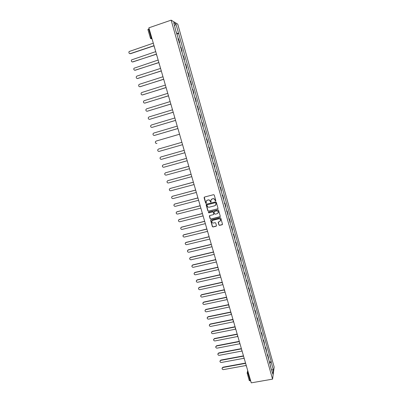 <?xml version="1.0" encoding="UTF-8"?>
<svg xmlns="http://www.w3.org/2000/svg" width="403" height="403" viewBox="0 0 403 403"><rect width="100%" height="100%" fill="white"/><g stroke="black" fill="none" stroke-linecap="round" stroke-linejoin="round"><path stroke-width="0.6" d="M215.545 200.976L215.801 200.523L214.25 195.062L213.595 194.684L204.452 197.062L204.089 197.707L205.651 203.142L206.104 203.404L206.366 203.112L206.104 201.54L207.308 200.2L208.069 200.004C209.076 199.848 209.777 200.256 210.159 201.223L210.814 202.195L211.081 201.893L210.819 200.346L212.028 198.981L212.789 198.78C213.807 198.624 214.507 199.032 214.89 200.004L215.545 200.976M211.343 199.344L212.885 198.689C213.897 198.533 214.598 198.941 214.975 199.908L215.177 200.613L215.756 200.825M204.296 197.132L205.747 203.047L206.306 203.268M206.648 200.548L208.165 199.913C209.172 199.757 209.872 200.165 210.25 201.132L210.452 201.832L211.021 202.049M218.92 224.99L219.575 225.368L222.139 224.738L222.516 224.295L220.799 218.114L220.144 217.731L211.026 220.008L210.653 220.431L212.376 226.602L213.026 226.98L216.104 226.224L216.466 225.594L215.736 223.04L215.086 222.658L213.56 223.035C212.431 223.116 211.837 222.592 211.776 221.464L212.784 220.33L218.784 218.834C219.897 218.748 220.496 219.257 220.577 220.37L219.559 221.549L218.174 222.234L218.92 224.99L219.66 225.252L222.461 224.481M272.564 379.137L251.25 382.85L148.868 27.827L171.154 20.15L272.564 379.137L274.171 367.088L177.743 24.14L171.154 20.15M217.64 208.91L218.003 208.27L216.285 202.23L215.63 201.848L206.497 204.195L206.135 204.835L207.857 210.85L208.512 211.227L217.937 208.699M218.547 210.185L220.255 216.204L219.892 216.839L210.774 219.121L210.124 218.738L209.374 215.968L209.746 215.545L213.439 214.618L213.802 213.983L213.313 212.275L212.663 211.892L208.819 212.87L208.351 212.452L208.613 212.154L217.892 209.807L218.547 210.185M250.661 380.81L249.291 380.573M147.936 29.545L148.657 29.041L151.155 37.706L152.112 39.081M149.165 28.865L148.657 29.041M179.003 42.265L179.28 42.31L177.98 38.633M178.257 38.683L178.64 38.874L179.657 42.486L179.118 42.668M179.28 42.31L179.657 42.486M181.521 51.181L182.06 51.005L181.043 47.403L180.398 47.201M181.415 50.813L182.06 51.005M183.909 59.659L184.448 59.483L183.441 55.901L182.801 55.73M183.818 59.327L184.448 59.483M186.292 68.102L186.831 67.926L185.823 64.359L185.199 64.223M186.211 67.81L186.831 67.926M188.664 76.51L189.203 76.338L188.201 72.782L187.586 72.686M188.594 76.253L189.203 76.338M191.027 84.882L191.566 84.711L190.569 81.174L189.964 81.109M190.967 84.665L191.566 84.711M193.38 93.219L193.919 93.053L192.921 89.526L192.327 89.501M193.329 93.043L193.919 93.053M195.722 101.526L196.261 101.36L195.269 97.848L194.684 97.858M195.682 101.385L196.261 101.36M198.054 109.797L198.593 109.636L197.606 106.14L197.037 106.18M198.024 109.692L198.593 109.636M200.377 118.034L200.916 117.878L199.933 114.392L199.374 114.467M200.362 117.963L200.916 117.878M202.694 126.24L203.228 126.084L202.251 122.613L201.702 122.724M202.684 126.204L203.228 126.084M205.001 134.416L205.535 134.254L204.558 130.804L204.019 130.945M206.326 139.111L206.86 138.959L206.331 139.136M207.303 142.586L207.827 142.4L206.86 138.959M208.613 147.231L209.152 147.08L208.633 147.286M209.6 150.727L210.114 150.505L209.152 147.08M210.895 155.316L211.429 155.17L210.92 155.412M211.887 158.837L212.391 158.581L211.429 155.17M213.167 163.371L213.701 163.225L213.202 163.502M214.169 166.913L214.663 166.625L213.701 163.225M215.434 171.396L215.963 171.25L215.479 171.557M216.436 174.957L216.92 174.635L215.963 171.25M217.685 179.385L218.219 179.244L217.741 179.582M218.698 182.967L219.172 182.614L218.219 179.244M219.932 187.345L220.461 187.204L219.998 187.576M220.95 190.946L221.408 190.564L220.461 187.204M222.169 195.274L222.698 195.138L222.244 195.536M223.191 198.896L223.645 198.483L222.698 195.138M224.395 203.167L224.924 203.031L224.481 203.465M225.423 206.81L225.866 206.366L224.924 203.031M226.612 211.036L227.146 210.9L226.708 211.363M227.645 214.693L228.078 214.22L227.146 210.9M228.823 218.869L229.352 218.738L228.924 219.227M229.861 222.547L230.284 222.043L229.352 218.738M231.025 226.672L231.554 226.541L231.136 227.065M232.068 230.37L232.481 229.836L231.554 226.541M233.216 234.44L233.745 234.314L233.337 234.868M234.269 238.163L234.672 237.594L233.745 234.314M235.402 242.183L235.931 242.057L235.533 242.641M236.455 245.921L236.853 245.326L235.931 242.057M237.579 249.895L238.102 249.774L237.715 250.384M238.636 253.653L239.024 253.029L238.102 249.774M239.745 257.577L240.269 257.457L239.891 258.096M240.808 261.351L241.185 260.696L240.269 257.457M241.901 265.229L242.43 265.109L242.057 265.779M242.974 269.023L243.341 268.338L242.43 265.109M244.052 272.851L244.581 272.73L244.218 273.43M245.13 276.66L245.487 275.949L244.581 272.73M246.193 280.443L246.722 280.327L246.369 281.057M247.276 284.271L247.623 283.531L246.722 280.327M248.329 288.004L248.853 287.888L248.51 288.649M249.412 291.853L249.754 291.082L248.853 287.888M250.454 295.535L250.978 295.424L250.641 296.21M251.543 299.404L251.875 298.603L250.978 295.424M252.57 303.041L253.094 302.93L252.767 303.746M253.663 306.925L253.986 306.099L253.094 302.93M254.676 310.517L255.2 310.406L254.887 311.252M255.779 314.416L256.091 313.564L255.2 310.406M256.776 317.962L257.3 317.856L256.993 318.728M257.885 321.881L258.187 321L257.3 317.856M258.872 325.377L259.396 325.276L259.094 326.173M259.98 329.316L260.278 328.405L259.396 325.276M260.958 332.767L261.476 332.666L261.189 333.588M262.071 336.722L262.358 335.785L261.476 332.666M263.033 340.127L263.552 340.031L263.275 340.978M264.151 344.097L264.428 343.134L263.552 340.031M265.098 347.462L265.622 347.366L265.35 348.343M266.227 351.446L266.494 350.459L265.622 347.366M267.164 354.766L267.683 354.67L267.416 355.673M268.292 358.771L268.549 357.753L267.683 354.67M176.166 32.215L173.728 22.644L175.935 23.963L178.549 33.242L176.549 33.57M269.542 363.204L271.189 362.211L271.264 361.672L178.549 33.242M271.189 362.211L273.39 370.04L272.846 374.075L270.348 366.05M176.388 32.074L270.609 366.136M176.705 34.124L178.846 33.399M269.214 362.045L271.264 361.672M175.935 23.963L174.605 25.742M271.602 369.657L273.39 370.04M206.321 204.281L207.958 210.744L208.608 211.127L217.726 208.809M215.731 202.976L215.273 202.709L207.258 204.769L206.991 205.062L207.218 205.958C207.595 206.92 208.291 207.328 209.303 207.172L214.779 205.772L215.998 204.376L215.822 202.88L215.273 202.709M207.147 204.815L215.363 202.613M215.62 205.253L216.089 204.281L215.943 203.722M215.822 202.88L216.033 203.626M209.545 215.65L210.215 218.633L210.865 219.01L220.204 216.607M213.741 214.401L213.404 212.174L212.754 211.792L208.819 212.87M208.497 212.21L208.915 212.764M217.282 213.65L218.3 212.477C218.23 211.353 217.63 210.834 216.507 210.92L214.386 211.459L214.023 212.094L214.512 213.802L215.162 214.184L217.282 213.65M218.038 213.152L218.386 212.371C218.315 211.253 217.716 210.734 216.592 210.819L216.507 210.92M214.179 211.565L216.592 210.819M218.325 221.927L219.005 224.874M220.35 221L220.663 220.26C220.582 219.151 219.983 218.638 218.869 218.723L218.784 218.834M212.119 220.718L212.875 220.219L218.869 218.723M210.814 220.119L212.472 226.486L213.116 226.864L216.426 225.977M153.291 43.176L129.101 51.544C128.607 52.894 129.036 53.579 130.381 53.599L154.001 45.675M153.936 45.836L130.602 53.664L129.842 53.644M155.729 51.624L131.529 59.916C131.081 61.246 131.514 61.921 132.834 61.931L156.445 54.108M156.48 54.219L132.34 61.976M158.157 60.037L133.952 68.253C133.544 69.568 133.982 70.223 135.282 70.228L158.868 62.51M158.898 62.611L134.834 70.278M160.57 68.414L137 76.056L136.37 76.555C135.992 77.85 136.441 78.494 137.715 78.489L161.281 70.878M161.306 70.968L137.317 78.54M162.978 76.756L139.428 84.298L138.778 84.821C138.436 86.101 138.889 86.731 140.138 86.721L163.683 79.21M163.709 79.29L139.796 86.771M165.376 85.068L141.846 92.504L141.176 93.058C140.869 94.317 141.327 94.937 142.556 94.917L166.081 87.511M166.096 87.582L142.264 94.967M167.759 93.345L144.254 100.674L143.569 101.254C143.287 102.498 143.75 103.103 144.959 103.082L168.464 95.778M168.479 95.838L144.727 103.128M170.137 101.586L146.652 108.815L145.957 109.42C145.7 110.644 146.168 111.238 147.357 111.213L170.837 104.014M170.852 104.06L147.181 111.248M172.504 109.797L149.039 116.925L148.329 117.555C148.097 118.759 148.571 119.343 149.745 119.308L173.204 112.215M173.214 112.251L149.624 119.338M174.862 117.973L151.422 125.001L150.697 125.65C150.49 126.839 150.964 127.413 152.122 127.378L175.557 120.381M175.567 120.406L152.062 127.393M177.214 126.119L153.79 133.045L153.059 133.715C152.873 134.884 153.352 135.453 154.49 135.413L177.904 128.517M177.909 128.532L154.676 135.373M179.552 134.229L156.152 141.06L155.412 141.745C155.246 142.899 155.724 143.458 156.848 143.418L156.969 143.382M158.505 149.039L181.879 142.309L158.505 149.039L157.754 149.745C157.603 150.883 158.087 151.427 159.195 151.387L182.569 144.687M184.201 150.359L160.847 156.989L160.087 157.709C159.956 158.832 160.439 159.371 161.538 159.326L184.886 152.722M160.883 156.974L184.201 150.344M186.513 158.374L163.18 164.908L162.414 165.643C162.298 166.751 162.782 167.28 163.865 167.235L187.194 160.732M163.139 164.918L186.508 158.349M188.816 166.358L165.502 172.791L164.731 173.547C164.631 174.635 165.119 175.159 166.187 175.114L189.491 168.706M165.406 172.827L188.806 166.323M191.108 174.308L167.819 180.65L167.038 181.415C166.953 182.494 167.441 183.007 168.499 182.962L191.783 176.645M167.668 180.705L191.098 174.262M193.395 182.227L170.126 188.473L169.341 189.254C169.27 190.317 169.754 190.821 170.801 190.775L194.065 184.559M169.92 188.554L193.38 182.176M195.667 190.115L172.419 196.271L171.633 197.057C171.572 198.11 172.061 198.608 173.099 198.563L196.337 192.438M172.167 196.372L195.651 190.055M197.933 197.974L174.711 204.034L173.92 204.835C173.869 205.868 174.358 206.366 175.381 206.316L198.598 200.286M174.413 204.16L197.913 197.903M200.19 205.802L176.988 211.766L176.192 212.577C176.156 213.6 176.645 214.089 177.658 214.043L200.855 208.104M176.65 211.918L200.165 205.721M202.442 213.595L179.259 219.469L178.458 220.29C178.433 221.302 178.922 221.781 179.924 221.736L203.102 215.892M178.877 219.65L202.412 213.504M204.679 221.363L181.521 227.146L180.715 227.972C180.7 228.969 181.189 229.448 182.186 229.403L205.339 223.645M181.103 227.347L204.648 221.262M206.91 229.1L183.773 234.788L182.967 235.624C182.957 236.611 183.446 237.085 184.433 237.04L207.565 231.372M183.325 235.02L206.804 229.005M209.001 236.833L186.015 242.405L185.209 243.246C185.209 244.223 185.697 244.686 186.675 244.646L209.787 239.07M185.536 242.656L208.9 236.732M211.117 244.53L188.251 249.991L187.44 250.837C187.445 251.804 187.934 252.263 188.906 252.223L211.998 246.737M187.748 250.268L188.392 249.82L211.041 244.414M213.278 252.187L190.478 257.547L189.667 258.399C189.682 259.356 190.171 259.809 191.133 259.769L214.2 254.374M189.949 257.844L190.614 257.366L213.227 252.051M215.464 259.804L192.694 265.073L191.883 265.93C191.904 266.877 192.392 267.33 193.349 267.29L216.391 261.98M192.14 265.396L192.83 264.887L215.444 259.653M217.68 267.385L194.906 272.574L194.09 273.435C194.115 274.372 194.604 274.816 195.556 274.781L218.577 269.557M194.332 272.912L195.037 272.378L217.691 267.214M219.962 275.294L219.927 274.932L197.107 280.045L196.291 280.906C196.321 281.833 196.81 282.276 197.752 282.241L220.753 277.103M196.513 280.402L197.238 279.838L219.962 274.74M222.189 282.432L199.299 287.485L198.483 288.352C198.518 289.268 199.006 289.712 199.943 289.671L222.924 284.624M198.689 287.863L199.425 287.274L222.234 282.236M224.446 289.908L201.485 294.895L200.664 295.772C200.709 296.679 201.198 297.112 202.125 297.076L225.081 292.115M200.86 295.293L201.606 294.674L224.395 289.727M226.602 297.379L203.661 302.28L202.84 303.157C202.89 304.058 203.374 304.487 204.301 304.451L227.237 299.575M203.021 302.693L203.782 302.054L226.546 297.187M228.748 304.819L205.827 309.64L205.006 310.517C205.062 311.408 205.545 311.836 206.467 311.801L229.378 307.01M205.177 310.063L205.948 309.403L228.687 304.618M230.884 312.234L207.988 316.965L207.167 317.846C207.223 318.733 207.711 319.156 208.623 319.121L231.513 314.411M207.323 317.408L208.104 316.723L230.823 312.023M233.015 319.619L210.139 324.269L209.318 325.15C209.379 326.027 209.862 326.445 210.769 326.415L233.639 321.79M209.464 324.722L210.25 324.017L232.949 319.398M235.135 326.974L212.28 331.543L211.459 332.425C211.525 333.291 212.008 333.709 212.91 333.679L235.639 329.16M211.6 332.007L212.391 331.281L235.07 326.747M237.246 334.304L214.416 338.787L213.595 339.674C213.666 340.53 214.149 340.948 215.046 340.918L237.654 336.5M213.726 339.261L214.527 338.52L237.181 334.067M239.352 341.603L216.542 346.006L215.721 346.892C215.796 347.744 216.28 348.157 217.172 348.132L239.704 343.799M215.847 346.489L216.648 345.734L239.281 341.356M241.452 348.877L218.663 353.199L217.842 354.086C217.917 354.932 218.401 355.34 219.287 355.315L241.79 351.068M217.958 353.693L218.764 352.917L241.377 348.62M243.543 356.121L220.773 360.363L219.952 361.249C220.033 362.09 220.512 362.493 221.393 362.473L243.896 358.302M220.063 360.866L220.874 360.07L243.467 355.859M245.623 363.34L222.879 367.501L222.053 368.387C222.139 369.219 222.617 369.627 223.494 369.601L246.021 365.501L246.112 365.133M222.164 368.01L222.975 367.204L245.543 363.068M248.026 371.672L248.072 373.611L250.172 380.895M248.157 372.135L247.155 373.032L247.19 373.41L248.56 373.521M152.047 38.859L150.626 38.572M266.378 351.129L265.501 348.026M264.308 343.789L263.431 340.676M262.227 336.419L261.346 333.291M260.142 329.019L259.255 325.881M258.046 321.594L257.159 318.446M255.945 314.139L255.054 310.975M253.835 306.653L252.938 303.479M251.714 299.142L250.817 295.953M249.588 291.601L248.686 288.402M247.452 284.029L246.545 280.815M245.306 276.428L244.399 273.204M243.155 268.796L242.243 265.557M240.994 261.134L240.077 257.885M238.828 253.442L237.906 250.182M236.647 245.724L235.725 242.445M234.46 237.971L233.533 234.682M232.269 230.189L231.337 226.884M230.063 222.375L229.131 219.061M227.851 214.532L226.914 211.202M225.63 206.653L224.688 203.314M223.398 198.75L222.456 195.395M221.161 190.81L220.209 187.44M218.915 182.841L217.958 179.461M216.658 174.842L215.701 171.446M214.391 166.807L213.429 163.396M212.114 158.737L211.152 155.316M209.832 150.641L208.865 147.206M207.54 142.511L206.563 139.06M205.238 134.345L204.261 130.879M202.926 126.149L201.943 122.668M200.603 117.918L199.616 114.422M198.271 109.651L197.284 106.145M195.929 101.355L194.936 97.833M193.581 93.022L192.584 89.486M191.224 84.655L190.221 81.109M188.851 76.258L187.848 72.691M186.473 67.82L185.466 64.243M184.085 59.352L183.073 55.76M181.688 50.849L180.67 47.242M268.438 358.443L267.567 355.355M154.44 47.156L154.163 46.894M156.928 55.785L156.661 55.538M159.407 64.379L159.15 64.142M169.21 98.367L168.802 96.962M171.638 106.785L171.235 105.385M174.056 115.172L173.653 113.772M176.464 123.525L176.061 122.124M178.861 131.841L178.458 130.446M181.249 140.123L180.851 138.733M183.229 146.984L183.531 148.309M185.602 155.205L185.919 156.54M187.959 163.386L188.307 164.741M190.71 172.922L190.312 171.542M193.052 181.043L192.654 179.657M195.384 189.123L194.987 187.743M197.707 197.178L197.309 195.798M200.019 205.198L199.621 203.817M202.321 213.187L201.923 211.807M204.613 221.141L204.22 219.766M206.9 229.065L206.502 227.69M209.177 236.959L208.779 235.584M211.444 244.817L211.046 243.442M213.242 252.001L213.303 251.276M215.489 259.794L215.555 259.074M217.731 267.562L217.796 266.841M220.421 275.954L220.028 274.579M222.184 282.997L222.249 282.286M224.395 290.669L224.461 289.964M226.602 298.316L226.667 297.61M228.798 305.927L228.864 305.227M230.984 313.509L231.05 312.814M233.166 321.065L233.231 320.37M235.332 328.586L235.402 327.896M237.498 336.082L237.563 335.397M239.649 343.547L239.72 342.862M241.795 350.988L241.865 350.303M243.931 358.393L243.991 357.728M246.062 365.773L246.53 366.488M151.664 37.534L150.39 38.149L152.032 38.804M247.155 373.032L249.291 380.684M150.435 38.184L147.891 29.5M210.25 324.017L210.139 324.269M212.391 331.281L212.28 331.543M214.527 338.52L214.416 338.787M216.648 345.734L216.542 346.006M218.764 352.917L218.663 353.199M220.874 360.07L220.773 360.363M222.975 367.204L222.879 367.501M154.011 45.66L154.43 47.111M156.5 54.299L156.918 55.74M158.984 62.903L159.397 64.334M161.452 71.472L161.865 72.898M163.915 80.006L164.323 81.421M166.358 88.514L166.771 89.909M213.207 251.603L213.701 252.651M215.454 259.411L215.953 260.449M217.696 267.184L218.189 268.217M222.149 282.644L222.647 283.662M224.36 290.326L224.859 291.339M226.567 297.978L227.065 298.986M228.758 305.6L229.262 306.602M230.949 313.191L231.448 314.194M233.125 320.753L233.629 321.75M235.297 328.284L235.8 329.281M237.458 335.785L237.961 336.777M239.614 343.255L240.117 344.248M241.76 350.701L242.263 351.688M243.896 358.116L244.399 359.103M247.235 372.679L247.714 370.594"/></g></svg>
